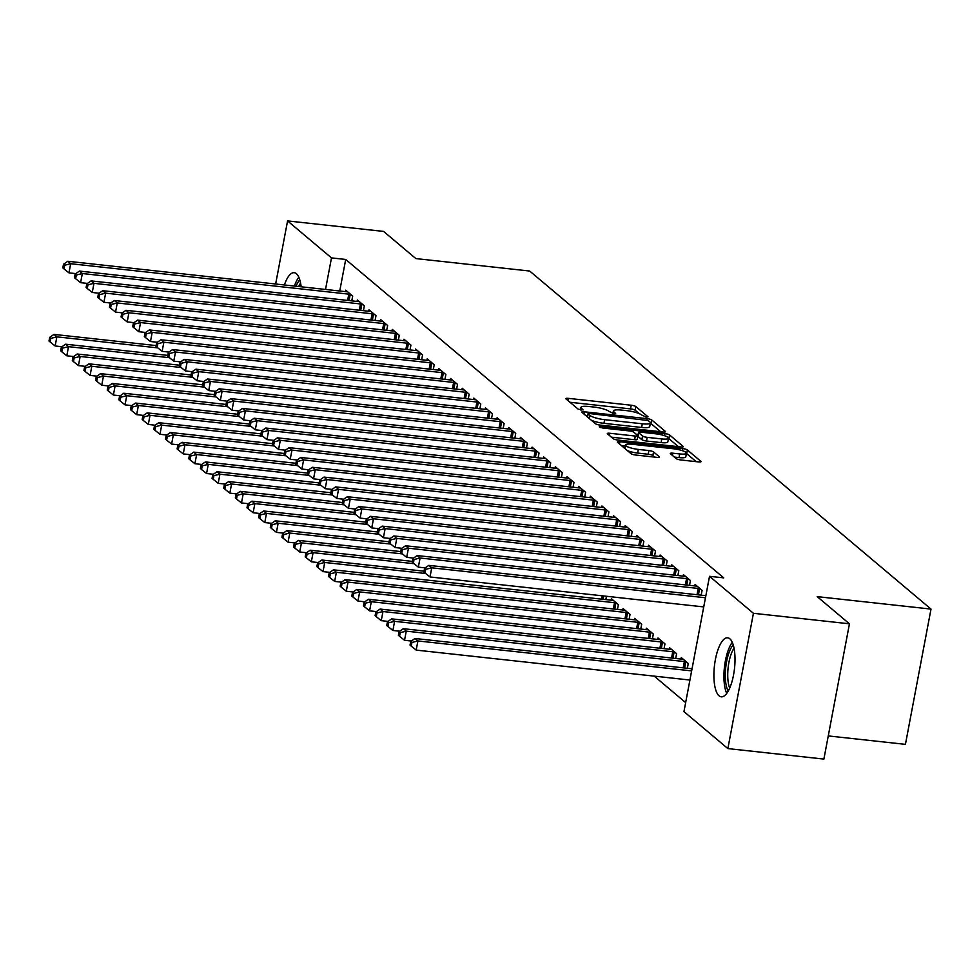 <?xml version="1.0" encoding="UTF-8"?>
<svg xmlns="http://www.w3.org/2000/svg" width="980" height="980" viewBox="0 0 980 980"><rect width="100%" height="100%" fill="white"/><g stroke="black" fill="none" stroke-linecap="round" stroke-linejoin="round"><path stroke-width="1.47" d="M646.359 417.211L648.001 416.806L635.861 406.577A3.736 0.784 10.7 0 0 631.23 405.23L568.388 398.358A3.736 0.784 10.7 0 0 565.864 398.627A3.736 0.784 10.7 0 0 566.036 398.946L578.188 409.175L583.198 409.922L581.508 408.378A11.956 2.511 10.7 0 1 580.932 407.386A11.956 2.511 10.7 0 1 589.017 406.529L594.248 407.092A11.956 2.511 10.7 0 1 609.082 411.404L613.897 413.67L615.661 413.474L613.97 411.931A11.956 2.511 10.7 0 1 613.394 410.938A11.956 2.511 10.7 0 1 621.479 410.081L626.722 410.645A11.956 2.511 10.7 0 1 641.545 414.957L646.359 417.211M719.063 695.825A29.682 10.119 96.2 0 1 714.824 662.909A29.682 10.119 96.2 0 1 727.687 637.796A29.682 10.119 96.2 0 1 729.843 638.789A29.682 10.119 96.2 0 1 734.094 671.717A29.682 10.119 96.2 0 1 721.231 696.817A29.682 10.119 96.2 0 1 719.063 695.825M284.384 284.96A29.682 10.119 96.2 0 1 294.208 272.685A29.682 10.119 96.2 0 1 296.377 273.665A29.682 10.119 96.2 0 1 301.142 286.797M676.237 458.628A3.736 0.784 10.7 0 0 680.867 459.975L698.495 461.899A3.736 0.784 10.7 0 0 701.031 461.629A3.736 0.784 10.7 0 0 700.847 461.323L687.36 449.955A3.736 0.784 10.7 0 0 682.729 448.607L619.887 441.735A3.736 0.784 10.7 0 0 617.363 442.005A3.736 0.784 10.7 0 0 617.535 442.323L631.034 453.679A3.736 0.784 10.7 0 0 635.665 455.026L656.955 457.354A3.736 0.784 10.7 0 0 659.491 457.084A3.736 0.784 10.7 0 0 659.307 456.778L653.538 451.915A3.736 0.784 10.7 0 0 648.895 450.567L638.335 449.416A9.996 2.095 10.7 0 1 625.461 444.981A9.996 2.095 10.7 0 1 632.223 444.259L673.591 448.791A9.996 2.095 10.7 0 1 686.466 453.213A9.996 2.095 10.7 0 1 679.704 453.936L672.807 453.189A3.736 0.784 10.7 0 0 670.283 453.458A3.736 0.784 10.7 0 0 670.467 453.765L676.237 458.628M709.52 576.313L753.424 613.296L727.87 748.585L683.954 711.603L709.52 576.313L723.742 577.869L345.707 259.455L331.485 257.899L325.519 289.468M275.65 284.004L287.569 220.917L383.596 231.415L415.863 258.585L529.666 271.031L931 609.082L817.198 596.636L849.452 623.807L753.424 613.296M287.569 220.917L331.485 257.899M662.946 431.96A3.736 0.784 10.7 0 0 665.481 431.69A3.736 0.784 10.7 0 0 665.298 431.372L651.81 420.016A3.736 0.784 10.7 0 0 647.168 418.668L584.337 411.796A3.736 0.784 10.7 0 0 581.814 412.066A3.736 0.784 10.7 0 0 581.985 412.372L595.473 423.74A3.736 0.784 10.7 0 0 600.115 425.087L662.946 431.96M669.585 434.985L683.072 446.341A3.736 0.784 10.7 0 1 683.256 446.66A3.736 0.784 10.7 0 1 680.72 446.929L617.89 440.057A3.736 0.784 10.7 0 1 613.26 438.709L607.477 433.846A3.736 0.784 10.7 0 1 607.306 433.54A3.736 0.784 10.7 0 1 609.83 433.27L635.31 436.051A3.736 0.784 10.7 0 0 637.845 435.782A3.736 0.784 10.7 0 0 637.662 435.475L633.827 432.241A3.736 0.784 10.7 0 0 629.197 430.906L602.663 428.003L599.295 426.839L601.071 426.655L664.955 433.638A3.736 0.784 10.7 0 1 669.585 434.985L668.887 438.636L678.43 446.672M828.272 735.919L905.434 744.359L931 609.082M701.178 595.166L702.084 590.352L695.09 584.472L694.82 585.93M687.36 668.287L688.266 663.485L681.284 657.592L681.002 659.062M677.878 575.542L678.785 570.74L671.802 564.848L671.52 566.318M664.06 648.674L664.979 643.86L657.984 637.98L657.715 639.438M654.591 555.93L655.498 551.115L648.515 545.235L648.233 546.693M640.773 629.05L641.68 624.248L634.697 618.356L634.415 619.826M631.292 536.305L632.21 531.491L625.216 525.611L624.946 527.068M617.474 609.438L618.392 604.623L611.398 598.743L611.128 600.201M608.004 516.681L608.911 511.879L601.928 505.986L601.647 507.456M584.717 497.068L585.624 492.254L578.629 486.374L578.359 487.832M561.418 477.444L562.324 472.642L555.341 466.75L555.06 468.22M538.13 457.832L539.037 453.017L532.042 447.137L531.773 448.595M514.831 438.207L515.737 433.405L508.755 427.513L508.473 428.971M491.544 418.583L492.45 413.781L485.468 407.888L485.186 409.358M468.244 398.97L469.163 394.156L462.168 388.276L461.899 389.734M444.957 379.346L445.863 374.544L438.881 368.651L438.599 370.122M421.657 359.734L422.576 354.919L415.581 349.039L415.312 350.497M398.37 340.109L399.276 335.307L392.294 329.415L392.012 330.885M375.083 320.485L375.989 315.683L368.995 309.79L368.725 311.26M351.783 300.872L352.69 296.058L345.707 290.178L345.426 291.636M345.707 259.455L339.741 291.023M654.223 676.127L685.657 702.611M363.433 310.685L364.34 305.87L357.357 299.99L357.075 301.448M386.72 330.297L387.627 325.495L380.644 319.603L380.363 321.073M410.02 349.921L410.926 345.107L403.944 339.227L403.662 340.685M433.307 369.534L434.214 364.732L427.231 358.839L426.949 360.309M456.607 389.158L457.513 384.356L450.518 378.464L450.249 379.934M479.894 408.783L480.8 403.968L473.818 398.088L473.536 399.546M503.193 428.395L504.1 423.593L497.105 417.701L496.836 419.171M526.481 448.019L527.387 443.205L520.404 437.325L520.123 438.783M549.768 467.632L550.687 462.83L543.692 456.937L543.422 458.407M573.067 487.256L573.974 482.442L566.991 476.562L566.71 478.02M596.355 506.88L597.261 502.066L590.279 496.186L589.997 497.644M606.461 596.269L605.836 599.625M619.654 526.493L620.561 521.691L613.566 515.798L613.296 517.269M629.123 619.238L630.03 614.436L623.047 608.543L622.766 610.013M642.941 546.117L643.848 541.303L636.865 535.423L636.583 536.881M652.423 638.862L653.329 634.048L646.335 628.168L646.065 629.626M666.241 565.73L667.147 560.928L660.153 555.035L659.883 556.505M675.71 658.486L676.617 653.672L669.634 647.78L669.352 649.25M689.528 585.354L690.435 580.54L683.452 574.66L683.17 576.118M849.452 623.807L823.886 759.084L727.87 748.585M639.217 413.646L635.175 410.24A3.736 0.784 10.7 0 0 630.532 408.893L569.993 402.266M587.608 415.888L585.942 415.704M660.655 431.702L651.112 423.666A3.736 0.784 10.7 0 0 650.352 423.238M648.172 420.53L589.776 413.56L588.012 413.756L589.788 415.361A11.956 2.511 10.7 0 0 604.623 419.673L642.317 423.789A11.956 2.511 10.7 0 0 650.414 422.931A11.956 2.511 10.7 0 0 649.838 421.927L648.172 420.53M591.43 420.322A11.956 2.511 10.7 0 0 603.925 423.323L604.623 419.673M650.414 422.931L649.716 426.582A11.956 2.511 10.7 0 1 641.63 427.452L603.925 423.323M611.434 437.178L634.624 439.714A3.736 0.784 10.7 0 0 637.147 439.444L637.845 435.782M636.179 434.226L638.164 434.446M661.757 438.942A9.996 2.095 10.7 0 0 668.519 438.232A9.996 2.095 10.7 0 0 655.645 433.797L641.067 432.204A3.736 0.784 10.7 0 0 638.543 432.474A3.736 0.784 10.7 0 0 638.715 432.78L642.549 436.002A3.736 0.784 10.7 0 0 647.18 437.35L661.757 438.942L661.071 442.605A9.996 2.095 10.7 0 0 667.821 441.882L668.519 438.232M638.127 435.904A3.736 0.784 10.7 0 0 637.845 436.125A3.736 0.784 10.7 0 0 638.029 436.443L638.715 432.78M661.071 442.605L646.494 441.012A3.736 0.784 10.7 0 1 641.851 439.665L638.029 436.443M686.466 453.213L685.78 456.876A9.996 2.095 10.7 0 1 679.018 457.599L674.412 457.096M627.457 450.665A9.996 2.095 10.7 0 0 637.649 453.066L638.335 449.416M654.664 457.109L652.839 455.565A3.736 0.784 10.7 0 0 648.209 454.23L637.649 453.066M625.265 446.059L621.491 445.643M696.204 461.654L686.674 453.618A3.736 0.784 10.7 0 0 686.429 453.446M156.138 345.573L53.961 334.401L56.865 336.851L55.15 345.989L61.973 346.736M50.85 338.345L49.686 337.365L49 341.028L50.164 342.008L50.85 338.345L56.865 336.851L157.817 347.888M49.686 337.365L53.961 334.401M55.15 345.989L50.164 342.008M350.803 294.478L350.215 294.355A3.81 0.796 10.7 0 0 348.807 294.147L70.683 263.718L67.779 261.268L345.891 291.685A3.81 0.796 10.7 0 0 347.141 291.771L347.594 291.758M75.791 273.604L68.955 272.857L70.683 263.718L64.668 265.225L63.504 264.245L62.818 267.895L63.982 268.875L64.668 265.225M63.982 268.875L68.955 272.857M67.779 261.268L63.504 264.245M167.788 355.385L65.611 344.201L68.514 346.663L66.787 355.801L73.623 356.549M62.5 348.157L61.336 347.177L60.65 350.828L61.814 351.82L62.5 348.157L68.514 346.663L169.467 357.7M61.336 347.177L65.611 344.201M66.787 355.801L61.814 351.82M179.438 365.197L77.249 354.013L80.164 356.463L78.437 365.613L85.26 366.361M74.149 357.97L72.986 356.99L72.287 360.64L73.463 361.62L74.149 357.97L80.164 356.463L181.116 367.512M72.986 356.99L77.249 354.013M78.437 365.613L73.463 361.62M362.453 304.29L361.865 304.168A3.81 0.796 10.7 0 0 360.456 303.947L82.332 273.53L79.417 271.08L357.541 301.497A3.81 0.796 10.7 0 0 358.79 301.571L359.244 301.571M87.441 283.416L80.605 282.669L82.332 273.53L76.317 275.037L75.154 274.057L74.468 277.707L75.632 278.688L76.317 275.037M75.632 278.688L80.605 282.669M79.417 271.08L75.154 274.057M374.103 314.09L373.515 313.98A3.81 0.796 10.7 0 0 372.094 313.759L93.982 283.343L91.067 280.893L369.191 311.309A3.81 0.796 10.7 0 0 370.428 311.383L370.881 311.383M99.078 293.228L92.255 292.481L93.982 283.343L87.967 284.837L86.803 283.857L86.105 287.52L87.269 288.5L87.967 284.837M87.269 288.5L92.255 292.481M91.067 280.893L86.803 283.857M296.021 286.233A25.688 8.759 96.2 0 1 296.462 285.204A25.688 8.759 96.2 0 1 299.757 279.766M298.814 277.218A29.498 10.057 -83.8 0 0 295.801 282.522A29.498 10.057 -83.8 0 0 294.417 286.062M300.578 283.049A23.79 8.11 -83.8 0 0 298.667 286.528M728.189 691.096A25.688 8.759 96.2 0 1 729.941 650.328A25.688 8.759 96.2 0 1 733.236 644.889M734.045 648.172A23.79 8.11 -83.8 0 0 732.048 651.859A23.79 8.11 -83.8 0 0 729.683 688.07M732.293 642.329A29.498 10.057 -83.8 0 0 729.279 647.645A29.498 10.057 -83.8 0 0 726.707 693.387M191.076 374.997L88.898 363.825L91.814 366.275L90.087 375.413L96.91 376.161M85.799 367.782L84.635 366.802L83.937 370.452L85.101 371.432L85.799 367.782L91.814 366.275L192.754 377.325M84.635 366.802L88.898 363.825M90.087 375.413L85.101 371.432M202.725 384.809L100.548 373.637L103.451 376.087L101.724 385.226L108.56 385.973M97.437 377.582L96.273 376.602L95.587 380.265L96.751 381.245L97.437 377.582L103.451 376.087L204.404 387.125M96.273 376.602L100.548 373.637M101.724 385.226L96.751 381.245M385.752 323.902L385.152 323.792A3.81 0.796 10.7 0 0 383.744 323.572L105.632 293.155L102.716 290.693L380.828 321.122A3.81 0.796 10.7 0 0 382.077 321.195L382.531 321.195M110.728 303.041L103.904 302.293L105.632 293.155L99.617 294.649L98.453 293.669L97.755 297.332L98.919 298.312L99.617 294.649M98.919 298.312L103.904 302.293M102.716 290.693L98.453 293.669M397.39 333.715L396.802 333.604A3.81 0.796 10.7 0 0 395.393 333.384L117.269 302.955L114.366 300.505L392.478 330.934A3.81 0.796 10.7 0 0 393.727 331.007L394.18 331.007M122.378 312.853L115.542 312.106L117.269 302.955L111.254 304.462L110.091 303.482L109.405 307.132L110.569 308.112L111.254 304.462M110.569 308.112L115.542 312.106M114.366 300.505L110.091 303.482M214.375 394.622L112.186 383.45L115.101 385.899L113.374 395.038L120.209 395.785M109.086 387.394L107.922 386.414L107.237 390.077L108.4 391.057L109.086 387.394L115.101 385.899L216.053 396.937M107.922 386.414L112.186 383.45M113.374 395.038L108.4 391.057M409.04 343.527L408.452 343.404A3.81 0.796 10.7 0 0 407.043 343.196L128.919 312.767L126.004 310.317L404.127 340.734A3.81 0.796 10.7 0 0 405.365 340.82L405.818 340.807M134.015 322.653L127.192 321.906L128.919 312.767L122.904 314.274L121.74 313.294L121.055 316.944L122.218 317.924L122.904 314.274M122.218 317.924L127.192 321.906M126.004 310.317L121.74 313.294M226.013 404.434L123.835 393.25L126.751 395.712L125.024 404.85L131.847 405.598M120.736 397.206L119.572 396.226L118.874 399.877L120.038 400.869L120.736 397.206L126.751 395.712L227.703 406.749M119.572 396.226L123.835 393.25M125.024 404.85L120.038 400.869M420.69 353.339L420.102 353.216A3.81 0.796 10.7 0 0 418.68 352.996L140.569 322.579L137.653 320.129L415.777 350.546A3.81 0.796 10.7 0 0 417.015 350.62L417.468 350.62M145.665 332.465L138.842 331.718L140.569 322.579L134.554 324.086L133.39 323.094L132.692 326.757L133.856 327.737L134.554 324.086M133.856 327.737L138.842 331.718M137.653 320.129L133.39 323.094M237.662 414.246L135.485 403.062L138.401 405.512L136.673 414.663L143.496 415.41M132.386 407.019L131.21 406.038L130.524 409.689L131.688 410.669L132.386 407.019L138.401 405.512L239.341 416.561M131.21 406.038L135.485 403.062M136.673 414.663L131.688 410.669M432.327 363.139L431.739 363.029A3.81 0.796 10.7 0 0 430.33 362.808L152.206 332.392L149.303 329.942L427.415 360.358A3.81 0.796 10.7 0 0 428.664 360.432L429.118 360.432M157.315 342.277L150.479 341.53L152.206 332.392L146.192 333.886L145.028 332.906L144.342 336.569L145.506 337.549L146.192 333.886M145.506 337.549L150.479 341.53M149.303 329.942L145.028 332.906M249.312 424.046L147.135 412.874L150.038 415.324L148.311 424.463L155.146 425.21M144.023 416.831L142.86 415.851L142.174 419.501L143.337 420.481L144.023 416.831L150.038 415.324L250.99 426.374M142.86 415.851L147.135 412.874M148.311 424.463L143.337 420.481M443.977 372.951L443.389 372.841A3.81 0.796 10.7 0 0 441.98 372.621L163.856 342.204L160.953 339.741L439.065 370.171A3.81 0.796 10.7 0 0 440.314 370.244L440.767 370.244M168.964 352.09L162.129 351.342L163.856 342.204L157.841 343.698L156.678 342.718L155.992 346.381L157.155 347.361L157.841 343.698M157.155 347.361L162.129 351.342M160.953 339.741L156.678 342.718M260.962 433.858L158.772 422.686L161.688 425.136L159.961 434.275L166.784 435.022M155.673 426.631L154.509 425.651L153.811 429.314L154.987 430.293L155.673 426.631L161.688 425.136L262.64 436.174M154.509 425.651L158.772 422.686M159.961 434.275L154.987 430.293M455.627 382.764L455.038 382.653A3.81 0.796 10.7 0 0 453.618 382.433L175.506 352.004L172.59 349.554L450.714 379.983A3.81 0.796 10.7 0 0 451.952 380.056L452.405 380.056M180.602 361.902L173.779 361.155L175.506 352.004L169.491 353.51L168.327 352.531L167.629 356.181L168.793 357.161L169.491 353.51M168.793 357.161L173.779 361.155M172.59 349.554L168.327 352.531M272.599 443.671L170.422 432.499L173.338 434.949L171.61 444.087L178.434 444.834M167.323 436.443L166.159 435.463L165.461 439.126L166.625 440.106L167.323 436.443L173.338 434.949L274.278 445.986M166.159 435.463L170.422 432.499M171.61 444.087L166.625 440.106M467.276 392.576L466.676 392.453A3.81 0.796 10.7 0 0 465.267 392.245L187.156 361.816L184.24 359.366L462.364 389.783A3.81 0.796 10.7 0 0 463.601 389.869L464.055 389.856M192.252 371.702L185.428 370.954L187.156 361.816L181.141 363.323L179.977 362.343L179.279 365.993L180.443 366.973L181.141 363.323M180.443 366.973L185.428 370.954M184.24 359.366L179.977 362.343M284.249 453.483L182.072 442.299L184.975 444.761L183.248 453.899L190.083 454.647M178.96 446.255L177.797 445.275L177.111 448.926L178.274 449.918L178.96 446.255L184.975 444.761L285.927 455.798M177.797 445.275L182.072 442.299M183.248 453.899L178.274 449.918M478.914 402.376L478.326 402.266A3.81 0.796 10.7 0 0 476.917 402.045L198.793 371.628L195.89 369.178L474.002 399.595A3.81 0.796 10.7 0 0 475.251 399.668L475.704 399.668M203.901 381.514L197.066 380.767L198.793 371.628L192.778 373.135L191.614 372.143L190.929 375.805L192.092 376.786L192.778 373.135M192.092 376.786L197.066 380.767M195.89 369.178L191.614 372.143M295.899 463.295L193.709 452.111L196.625 454.561L194.898 463.712L201.733 464.459M190.61 456.068L189.446 455.088L188.76 458.738L189.924 459.718L190.61 456.068L196.625 454.561L297.577 465.61M189.446 455.088L193.709 452.111M194.898 463.712L189.924 459.718M490.564 412.188L489.976 412.078A3.81 0.796 10.7 0 0 488.567 411.857L210.443 381.441L207.527 378.99L485.651 409.407A3.81 0.796 10.7 0 0 486.889 409.481L487.342 409.481M215.539 391.326L208.716 390.579L210.443 381.441L204.428 382.935L203.264 381.955L202.578 385.618L203.742 386.598L204.428 382.935M203.742 386.598L208.716 390.579M207.527 378.99L203.264 381.955M307.536 473.095L205.359 461.923L208.275 464.373L206.547 473.512L213.371 474.259M202.26 465.88L201.096 464.9L200.398 468.55L201.561 469.53L202.26 465.88L208.275 464.373L309.227 475.423M201.096 464.9L205.359 461.923M206.547 473.512L201.561 469.53M502.213 422L501.625 421.89A3.81 0.796 10.7 0 0 500.204 421.67L222.093 391.253L219.177 388.791L497.301 419.22A3.81 0.796 10.7 0 0 498.538 419.293L498.992 419.293M227.189 401.139L220.365 400.391L222.093 391.253L216.078 392.747L214.914 391.767L214.216 395.43L215.38 396.41L216.078 392.747M215.38 396.41L220.365 400.391M219.177 388.791L214.914 391.767M319.186 482.907L217.009 471.735L219.924 474.185L218.197 483.324L225.02 484.071M213.91 475.68L212.734 474.7L212.048 478.363L213.211 479.343L213.91 475.68L219.924 474.185L320.864 485.223M212.734 474.7L217.009 471.735M218.197 483.324L213.211 479.343M513.863 431.813L513.263 431.69A3.81 0.796 10.7 0 0 511.854 431.482L233.742 401.053L230.827 398.603L508.939 429.032A3.81 0.796 10.7 0 0 510.188 429.105L510.641 429.105M238.838 410.951L232.015 410.204L233.742 401.053L227.715 402.56L226.552 401.579L225.865 405.23L227.029 406.21L227.715 402.56M227.029 406.21L232.015 410.204M230.827 398.603L226.552 401.579M330.836 492.72L228.659 481.548L231.562 483.998L229.835 493.136L236.67 493.883M225.547 485.492L224.383 484.512L223.697 488.175L224.861 489.155L225.547 485.492L231.562 483.998L332.514 495.035M224.383 484.512L228.659 481.548M229.835 493.136L224.861 489.155M525.501 441.625L524.913 441.502A3.81 0.796 10.7 0 0 523.504 441.294L245.38 410.865L242.477 408.415L520.588 438.832A3.81 0.796 10.7 0 0 521.838 438.918L522.291 438.905M250.488 420.751L243.653 420.004L245.38 410.865L239.365 412.372L238.201 411.392L237.515 415.042L238.679 416.022L239.365 412.372M238.679 416.022L243.653 420.004M242.477 408.415L238.201 411.392M342.486 502.532L240.296 491.348L243.212 493.81L241.484 502.948L248.308 503.696M237.197 495.304L236.033 494.324L235.347 497.975L236.511 498.967L237.197 495.304L243.212 493.81L344.164 504.847M236.033 494.324L240.296 491.348M241.484 502.948L236.511 498.967M537.15 451.425L536.562 451.315A3.81 0.796 10.7 0 0 535.141 451.094L257.029 420.677L254.114 418.227L532.238 448.644A3.81 0.796 10.7 0 0 533.475 448.718L533.929 448.718M262.125 430.563L255.302 429.816L257.029 420.677L251.015 422.184L249.851 421.192L249.153 424.855L250.329 425.835L251.015 422.184M250.329 425.835L255.302 429.816M254.114 418.227L249.851 421.192M354.123 512.344L251.946 501.16L254.861 503.61L253.134 512.76L259.957 513.495M248.846 505.117L247.683 504.137L246.985 507.787L248.148 508.767L248.846 505.117L254.861 503.61L355.801 514.659M247.683 504.137L251.946 501.16M253.134 512.76L248.148 508.767M548.8 461.237L548.2 461.127A3.81 0.796 10.7 0 0 546.791 460.906L268.679 430.49L265.764 428.04L543.888 458.456A3.81 0.796 10.7 0 0 545.125 458.53L545.578 458.53M273.775 440.375L266.952 439.628L268.679 430.49L262.664 431.984L261.501 431.004L260.803 434.667L261.966 435.647L262.664 431.984M261.966 435.647L266.952 439.628M265.764 428.04L261.501 431.004M365.773 522.144L263.596 510.972L266.499 513.422L264.772 522.561L271.607 523.308M260.484 514.929L259.32 513.949L258.634 517.599L259.798 518.579L260.484 514.929L266.499 513.422L367.451 524.471M259.32 513.949L263.596 510.972M264.772 522.561L259.798 518.579M560.438 471.049L559.85 470.939A3.81 0.796 10.7 0 0 558.441 470.719L280.317 440.302L277.414 437.84L555.525 468.269A3.81 0.796 10.7 0 0 556.775 468.342L557.228 468.342M285.425 450.188L278.589 449.44L280.317 440.302L274.302 441.796L273.138 440.816L272.452 444.479L273.616 445.459L274.302 441.796M273.616 445.459L278.589 449.44M277.414 437.84L273.138 440.816M377.423 531.956L275.233 520.784L278.149 523.234L276.421 532.373L283.257 533.12M272.134 524.729L270.97 523.749L270.284 527.412L271.448 528.391L272.134 524.729L278.149 523.234L379.101 534.272M270.97 523.749L275.233 520.784M276.421 532.373L271.448 528.391M572.087 480.862L571.499 480.739A3.81 0.796 10.7 0 0 570.091 480.531L291.967 450.102L289.051 447.652L567.175 478.081A3.81 0.796 10.7 0 0 568.412 478.154L568.865 478.154M297.075 460L290.239 459.252L291.967 450.102L285.952 451.609L284.788 450.629L284.102 454.279L285.266 455.259L285.952 451.609M285.266 455.259L290.239 459.252M289.051 447.652L284.788 450.629M389.06 541.769L286.883 530.596L289.798 533.047L288.071 542.185L294.894 542.932M283.784 534.541L282.62 533.561L281.921 537.224L283.085 538.204L283.784 534.541L289.798 533.047L390.751 544.084M282.62 533.561L286.883 530.596M288.071 542.185L283.085 538.204M583.737 490.674L583.149 490.551A3.81 0.796 10.7 0 0 581.728 490.343L303.616 459.914L300.701 457.464L578.825 487.881A3.81 0.796 10.7 0 0 580.062 487.954L580.515 487.954M308.712 469.8L301.889 469.053L303.616 459.914L297.602 461.421L296.438 460.441L295.74 464.091L296.903 465.071L297.602 461.421M296.903 465.071L301.889 469.053M300.701 457.464L296.438 460.441M400.71 551.581L298.533 540.397L301.448 542.859L299.721 551.997L306.544 552.745M295.433 544.353L294.257 543.373L293.571 547.024L294.735 548.016L295.433 544.353L301.448 542.859L402.388 553.896M294.257 543.373L298.533 540.397M299.721 551.997L294.735 548.016M595.387 500.474L594.787 500.363A3.81 0.796 10.7 0 0 593.378 500.143L315.266 469.726L312.351 467.276L590.462 497.693A3.81 0.796 10.7 0 0 591.712 497.767L592.165 497.767M320.362 479.612L313.539 478.865L315.266 469.726L309.251 471.233L308.075 470.241L307.389 473.904L308.553 474.884L309.251 471.233M308.553 474.884L313.539 478.865M312.351 467.276L308.075 470.241M412.36 561.393L310.182 550.209L313.086 552.659L311.358 561.81L318.194 562.545M307.071 554.166L305.907 553.186L305.221 556.836L306.385 557.816L307.071 554.166L313.086 552.659L414.038 563.708M305.907 553.186L310.182 550.209M311.358 561.81L306.385 557.816M607.024 510.286L606.436 510.176A3.81 0.796 10.7 0 0 605.028 509.955L326.904 479.538L324 477.089L602.112 507.505A3.81 0.796 10.7 0 0 603.362 507.579L603.815 507.579M332.012 489.424L325.176 488.677L326.904 479.538L320.889 481.033L319.725 480.053L319.039 483.716L320.203 484.696L320.889 481.033M320.203 484.696L325.176 488.677M324 477.089L319.725 480.053M424.009 571.193L321.82 560.021L324.735 562.471L323.008 571.61L329.831 572.357M318.721 563.978L317.557 562.998L316.871 566.648L318.035 567.628L318.721 563.978L324.735 562.471L425.688 573.521M317.557 562.998L321.82 560.021M323.008 571.61L318.035 567.628M618.674 520.098L618.086 519.988A3.81 0.796 10.7 0 0 616.677 519.768L338.553 489.351L335.638 486.889L613.762 517.317A3.81 0.796 10.7 0 0 614.999 517.391L615.452 517.391M343.649 499.237L336.826 498.489L338.553 489.351L332.538 490.845L331.375 489.865L330.677 493.528L331.853 494.508L332.538 490.845M331.853 494.508L336.826 498.489M335.638 486.889L331.375 489.865M613.284 600.324L612.831 600.324A3.81 0.796 -169.3 0 1 611.594 600.25L333.47 569.833L336.385 572.283L334.658 581.422L341.481 582.169M330.37 573.778L329.207 572.798L328.508 576.461L329.672 577.441L330.37 573.778L336.385 572.283L614.497 602.7A3.81 0.796 -169.3 0 1 615.918 602.921L616.506 603.031M329.207 572.798L333.47 569.833M334.658 581.422L329.672 577.441M630.324 529.911L629.736 529.788A3.81 0.796 10.7 0 0 628.315 529.58L350.203 499.151L347.288 496.701L625.412 527.13A3.81 0.796 10.7 0 0 626.649 527.203L627.102 527.203M355.299 509.049L348.476 508.302L350.203 499.151L344.188 500.658L343.024 499.678L342.326 503.328L343.49 504.308L344.188 500.658M343.49 504.308L348.476 508.302M347.288 496.701L343.024 499.678M624.934 610.136L624.481 610.136A3.81 0.796 -169.3 0 1 623.231 610.062L345.119 579.646L348.023 582.096L346.295 591.234L353.131 591.981M342.008 583.59L340.844 582.61L340.158 586.273L341.322 587.253L342.008 583.59L348.023 582.096L626.147 612.512A3.81 0.796 -169.3 0 1 627.555 612.733L628.143 612.843M340.844 582.61L345.119 579.646M346.295 591.234L341.322 587.253M641.961 539.723L641.373 539.6A3.81 0.796 10.7 0 0 639.965 539.392L361.841 508.963L358.937 506.513L637.049 536.93A3.81 0.796 10.7 0 0 638.298 537.003L638.752 537.003M366.949 518.849L360.113 518.101L361.841 508.963L355.826 510.47L354.662 509.49L353.976 513.14L355.14 514.12L355.826 510.47M355.14 514.12L360.113 518.101M358.937 506.513L354.662 509.49M636.583 619.948L636.13 619.948A3.81 0.796 -169.3 0 1 634.881 619.875L356.769 589.446L359.672 591.908L357.945 601.046L364.781 601.793M353.658 593.402L352.494 592.422L351.808 596.073L352.971 597.065L353.658 593.402L359.672 591.908L637.796 622.325A3.81 0.796 -169.3 0 1 639.205 622.545L639.793 622.655M352.494 592.422L356.769 589.446M357.945 601.046L352.971 597.065M653.611 549.523L653.023 549.413A3.81 0.796 10.7 0 0 651.614 549.192L373.49 518.775L370.575 516.325L648.699 546.742A3.81 0.796 10.7 0 0 649.948 546.816L650.389 546.816M378.599 528.661L371.763 527.914L373.49 518.775L367.476 520.282L366.312 519.29L365.626 522.952L366.79 523.933L367.476 520.282M366.79 523.933L371.763 527.914M370.575 516.325L366.312 519.29M648.221 629.76L647.768 629.76A3.81 0.796 -169.3 0 1 646.53 629.687L368.407 599.258L371.322 601.708L369.595 610.846L376.418 611.594M365.307 603.215L364.144 602.235L363.445 605.885L364.609 606.865L365.307 603.215L371.322 601.708L649.434 632.137A3.81 0.796 -169.3 0 1 650.855 632.345L651.443 632.467M364.144 602.235L368.407 599.258M369.595 610.846L364.609 606.865M665.261 559.335L664.673 559.225A3.81 0.796 10.7 0 0 663.252 559.004L385.14 528.588L382.224 526.138L660.348 556.554A3.81 0.796 10.7 0 0 661.586 556.628L662.039 556.628M390.236 538.473L383.413 537.726L385.14 528.588L379.125 530.082L377.962 529.102L377.263 532.765L378.427 533.745L379.125 530.082M378.427 533.745L383.413 537.726M382.224 526.138L377.962 529.102M659.871 639.56L659.418 639.56A3.81 0.796 -169.3 0 1 658.168 639.487L380.056 609.07L382.972 611.52L381.245 620.659L388.068 621.406M376.957 613.027L375.793 612.047L375.095 615.697L376.259 616.677L376.957 613.027L382.972 611.52L661.083 641.949A3.81 0.796 -169.3 0 1 662.492 642.157L663.092 642.28M375.793 612.047L380.056 609.07M381.245 620.659L376.259 616.677M676.911 569.147L676.31 569.037A3.81 0.796 10.7 0 0 674.902 568.817L396.79 538.4L393.874 535.938L671.986 566.366A3.81 0.796 10.7 0 0 673.236 566.44L673.689 566.44M401.886 548.286L395.063 547.538L396.79 538.4L390.775 539.894L389.599 538.914L388.913 542.577L390.077 543.557L390.775 539.894M390.077 543.557L395.063 547.538M393.874 535.938L389.599 538.914M671.52 649.373L671.067 649.373A3.81 0.796 -169.3 0 1 669.818 649.299L391.706 618.882L394.609 621.332L392.882 630.471L399.718 631.218M388.595 622.827L387.431 621.847L386.745 625.51L387.909 626.49L388.595 622.827L394.609 621.332L672.733 651.749A3.81 0.796 -169.3 0 1 674.142 651.97L674.73 652.08M387.431 621.847L391.706 618.882M392.882 630.471L387.909 626.49M688.548 578.96L687.96 578.837A3.81 0.796 10.7 0 0 686.551 578.629L408.427 548.2L405.524 545.75L683.636 576.179A3.81 0.796 10.7 0 0 684.885 576.252L685.339 576.252M413.536 558.098L406.7 557.351L408.427 548.2L402.413 549.707L401.249 548.726L400.563 552.377L401.727 553.357L402.413 549.707M401.727 553.357L406.7 557.351M405.524 545.75L401.249 548.726M683.158 659.185L682.705 659.185A3.81 0.796 -169.3 0 1 681.467 659.111L403.344 628.695L406.259 631.145L404.532 640.283L411.355 641.03M400.244 632.639L399.08 631.659L398.395 635.322L399.558 636.302L400.244 632.639L406.259 631.145L684.383 661.561A3.81 0.796 -169.3 0 1 685.792 661.782L686.38 661.892M399.08 631.659L403.344 628.695M404.532 640.283L399.558 636.302M700.198 588.772L699.61 588.649A3.81 0.796 10.7 0 0 698.201 588.441L420.077 558.012L417.162 555.562L695.286 585.979A3.81 0.796 10.7 0 0 696.523 586.052L696.976 586.052M425.173 567.898L418.35 567.151L420.077 558.012L414.062 559.519L412.899 558.539L412.213 562.189L413.376 563.169L414.062 559.519M413.376 563.169L418.35 567.151M417.162 555.562L412.899 558.539M692.039 668.801L414.993 638.495L417.909 640.945L416.182 650.095L689.92 680.034M411.894 642.451L410.73 641.471L410.032 645.122L411.196 646.102L411.894 642.451L417.909 640.945L691.647 670.896M410.73 641.471L414.993 638.495M416.182 650.095L411.196 646.102M705.465 597.763L431.727 567.824L428.811 565.374L705.857 595.681M703.738 606.914L430 576.963L431.727 567.824L425.712 569.319L424.548 568.339L423.85 572.002L425.014 572.982L425.712 569.319M425.014 572.982L430 576.963M428.811 565.374L424.548 568.339M613.652 413.634L613.97 411.931M581.177 410.081L581.508 408.378M567.971 400.563L568.388 398.358M630.532 408.893L631.23 405.23M635.175 410.24L635.861 406.577M583.921 414.001L584.337 411.796M646.923 419.991L647.168 418.668M651.112 423.666L651.81 420.016M587.547 417.064L588.135 413.964M589.213 418.46L589.788 415.361M641.63 427.452L642.317 423.789M609.413 435.475L609.83 433.27M634.624 439.714L635.31 436.051M600.875 427.66L601.071 426.655M664.562 435.72L664.955 433.638M641.851 439.665L642.549 436.002M646.494 441.012L647.18 437.35M672.39 455.394L672.807 453.189M679.018 457.599L679.704 453.936M648.209 454.23L648.895 450.567M652.839 455.565L653.538 451.915M619.47 443.952L619.887 441.735M682.337 450.653L682.729 448.607M686.674 453.618L687.36 449.955M350.215 294.355L349.039 300.566M348.807 294.147L347.618 300.419M361.865 304.168L360.689 310.378M360.456 303.947L359.268 310.231M373.515 313.98L372.339 320.191M372.094 313.759L370.918 320.031M385.152 323.792L383.988 330.003M383.744 323.572L382.555 329.844M396.802 333.604L395.626 339.815M395.393 333.384L394.205 339.656M408.452 343.404L407.276 349.615M407.043 343.196L405.855 349.468M420.102 353.216L418.926 359.427M418.68 352.996L417.505 359.268M431.739 363.029L430.563 369.24M430.33 362.808L429.142 369.08M443.389 372.841L442.213 379.052M441.98 372.621L440.792 378.893M455.038 382.653L453.863 388.864M453.618 382.433L452.442 388.705M466.676 392.453L465.512 398.664M465.267 392.245L464.079 398.517M478.326 402.266L477.15 408.476M476.917 402.045L475.729 408.317M489.976 412.078L488.8 418.288M488.567 411.857L487.379 418.129M501.625 421.89L500.449 428.101M500.204 421.67L499.028 427.942M513.263 431.69L512.087 437.913M511.854 431.482L510.666 437.754M524.913 441.502L523.737 447.713M523.504 441.294L522.316 447.566M536.562 451.315L535.386 457.525M535.141 451.094L533.965 457.366M548.2 461.127L547.036 467.338M546.791 460.906L545.603 467.178M559.85 470.939L558.673 477.15M558.441 470.719L557.253 476.991M571.499 480.739L570.323 486.962M570.091 480.531L568.902 486.803M583.149 490.551L581.973 496.762M581.728 490.343L580.552 496.615M594.787 500.363L593.623 506.574M593.378 500.143L592.19 506.415M606.436 510.176L605.26 516.387M605.028 509.955L603.839 516.227M601.671 599.172L602.308 595.816M603.092 599.319L603.729 595.963M618.086 519.988L616.91 526.199M616.677 519.768L615.489 526.04M613.321 608.972L614.497 602.7M614.742 609.131L615.918 602.921M629.736 529.788L628.56 536.011M628.315 529.58L627.127 535.852M624.958 618.784L626.147 612.512M626.379 618.944L627.555 612.733M641.373 539.6L640.197 545.811M639.965 539.392L638.776 545.664M636.608 628.596L637.796 622.325M638.029 628.756L639.205 622.545M653.023 549.413L651.847 555.623M651.614 549.192L650.426 555.464M648.258 638.409L649.434 632.137M649.679 638.556L650.855 632.345M664.673 559.225L663.497 565.436M663.252 559.004L662.076 565.276M659.895 648.221L661.083 641.949M661.329 648.368L662.492 642.157M676.31 569.037L675.147 575.248M674.902 568.817L673.713 575.089M671.545 658.021L672.733 651.749M672.966 658.18L674.142 651.97M687.96 578.837L686.784 585.06M686.551 578.629L685.363 584.901M683.195 667.833L684.383 661.561M684.616 667.992L685.792 661.782M699.61 588.649L698.434 594.86M698.201 588.441L697.013 594.713M612.904 413.511L613.394 410.938M580.442 409.959L580.932 407.386M587.4 416.941L588.012 413.756M637.845 436.125L638.543 432.474M624.811 448.448L625.461 444.981"/></g></svg>
